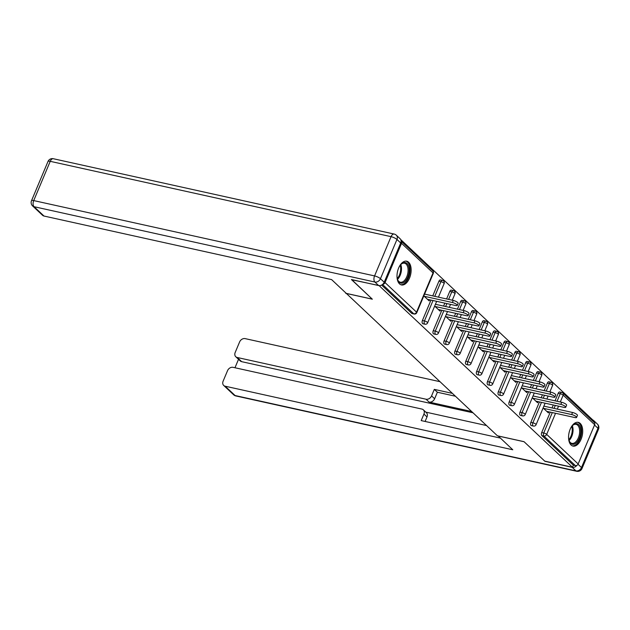 <?xml version="1.0" encoding="UTF-8"?>
<svg xmlns="http://www.w3.org/2000/svg" width="630" height="630" viewBox="0 0 630 630"><rect width="100%" height="100%" fill="white"/><g stroke="black" fill="none" stroke-linecap="round" stroke-linejoin="round"><path stroke-width="0.94" d="M580.183 423.399A12.159 6.733 102.5 0 0 578.261 422.352A12.159 6.733 102.5 0 0 569.559 430.904A12.159 6.733 102.5 0 0 571.087 445.04A12.159 6.733 102.5 0 0 573.016 446.087A12.159 6.733 102.5 0 0 581.71 437.535A12.159 6.733 102.5 0 0 580.183 423.399M408.618 262.253A12.159 6.733 102.5 0 0 406.697 261.198A12.159 6.733 102.5 0 0 398.002 269.758A12.159 6.733 102.5 0 0 399.522 283.886A12.159 6.733 102.5 0 0 401.452 284.941A12.159 6.733 102.5 0 0 410.146 276.381A12.159 6.733 102.5 0 0 408.618 262.253M592.137 420.501L592.484 419.682L400.719 239.565M555.038 400.814L558.204 393.285A2.339 1.291 -77.5 0 1 559.747 391.986L561.779 392.435A2.339 1.291 102.5 0 1 562.149 392.632A2.339 1.851 133.2 0 1 562.873 393.01L594.366 422.588A2.339 1.851 133.2 0 1 594.665 424.715L578.159 463.963A2.339 1.851 133.2 0 1 575.387 465.625L573.363 465.176L572.481 467.263L544.737 461.128L524.018 441.669L497.409 435.787L345.87 292.989M382.749 284.28A2.339 1.851 -46.8 0 0 385.048 282.579L401.546 243.322A2.339 1.851 -46.8 0 0 401.247 241.195A2.339 1.851 -46.8 0 0 401.089 241.07M411.737 313.37L413.76 313.811A2.339 1.291 102.5 0 0 414.13 314.016L412.107 313.567A2.339 1.291 -77.5 0 1 411.737 313.37L381.615 285.075M345.728 293.312L372.338 299.195L351.682 279.602M351.619 279.736L379.465 285.642M572.481 467.263L379.37 285.87M423.833 295.903L429.148 300.896L429.621 299.778M425.124 294.21L424.707 293.816M573.363 465.176L541.871 435.598A2.339 1.291 -77.5 0 1 541.698 432.542L550.281 412.13M552.038 407.941L553.282 404.995M547.36 383.103A2.339 1.291 -77.5 0 1 548.903 381.796L550.935 382.245A2.339 1.291 102.5 0 0 549.384 383.552L547.36 383.103L544.194 390.632M530.854 422.352L532.885 422.801A2.339 1.291 -77.5 0 0 533.051 425.864A2.339 1.291 102.5 0 0 533.421 426.061L531.397 425.612A2.339 1.291 -77.5 0 1 531.027 425.415A2.339 1.291 -77.5 0 1 530.854 422.352L539.438 401.94M541.194 397.758L542.43 394.813M536.516 372.913A2.339 1.291 -77.5 0 1 538.059 371.613L540.083 372.062A2.339 1.291 102.5 0 0 538.54 373.362L536.516 372.913L533.35 380.441M520.01 412.17L522.042 412.619A2.339 1.291 -77.5 0 0 522.207 415.674A2.339 1.291 102.5 0 0 522.577 415.879L520.553 415.43A2.339 1.291 -77.5 0 1 520.183 415.225A2.339 1.291 -77.5 0 1 520.01 412.17L528.594 391.758M530.35 387.568L531.586 384.631M525.664 362.73A2.339 1.291 -77.5 0 1 527.216 361.423L529.239 361.872A2.339 1.291 102.5 0 0 527.696 363.179L525.664 362.73L522.506 370.259M509.166 401.979L511.198 402.428A2.339 1.291 -77.5 0 0 511.363 405.492A2.339 1.291 102.5 0 0 511.733 405.688L509.709 405.248A2.339 1.291 -77.5 0 1 509.339 405.043A2.339 1.291 -77.5 0 1 509.166 401.979L517.75 381.567M519.506 377.386L520.742 374.44M514.82 352.54A2.339 1.291 -77.5 0 1 516.372 351.241L518.395 351.69A2.339 1.291 102.5 0 0 516.852 352.989L514.82 352.54L511.654 360.069M498.322 391.797L500.354 392.246A2.339 1.291 -77.5 0 0 500.519 395.301A2.339 1.291 102.5 0 0 500.889 395.506L498.858 395.057A2.339 1.291 -77.5 0 1 498.488 394.852A2.339 1.291 -77.5 0 1 498.322 391.797L506.906 371.385M508.662 367.203L509.898 364.258M503.976 342.358A2.339 1.291 -77.5 0 1 505.528 341.05L507.552 341.499A2.339 1.291 102.5 0 0 506.008 342.807L503.976 342.358L500.811 349.886M487.478 381.607L489.502 382.056A2.339 1.291 -77.5 0 0 489.675 385.119A2.339 1.291 102.5 0 0 490.045 385.316L488.014 384.875A2.339 1.291 -77.5 0 1 487.644 384.67A2.339 1.291 -77.5 0 1 487.478 381.607L496.062 361.195M497.818 357.013L499.055 354.068M493.133 332.168A2.339 1.291 -77.5 0 1 494.684 330.868L496.708 331.317A2.339 1.291 102.5 0 0 495.164 332.616L493.133 332.168L489.967 339.704M476.634 371.424L478.658 371.873A2.339 1.291 -77.5 0 0 478.831 374.929A2.339 1.291 102.5 0 0 479.202 375.134L477.17 374.685A2.339 1.291 -77.5 0 1 476.8 374.48A2.339 1.291 -77.5 0 1 476.634 371.424L485.218 351.012M486.974 346.831L488.211 343.885M482.289 321.985A2.339 1.291 -77.5 0 1 483.84 320.678L485.864 321.127A2.339 1.291 102.5 0 0 484.32 322.434L482.289 321.985L479.123 329.514M465.791 361.234L467.814 361.683A2.339 1.291 -77.5 0 0 467.988 364.746A2.339 1.291 102.5 0 0 468.358 364.951L466.326 364.502A2.339 1.291 -77.5 0 1 465.956 364.298A2.339 1.291 -77.5 0 1 465.791 361.234L474.374 340.822M476.13 336.641L477.367 333.695M471.445 311.795A2.339 1.291 -77.5 0 1 472.996 310.495L475.02 310.944A2.339 1.291 102.5 0 0 473.476 312.244L471.445 311.795L468.279 319.331M454.947 351.052L456.97 351.501A2.339 1.291 -77.5 0 0 457.144 354.556A2.339 1.291 102.5 0 0 457.514 354.761L455.482 354.312A2.339 1.291 -77.5 0 1 455.112 354.107A2.339 1.291 -77.5 0 1 454.947 351.052L463.53 330.64M465.286 326.458L466.523 323.513M460.601 301.613A2.339 1.291 -77.5 0 1 462.152 300.305L464.176 300.754A2.339 1.291 102.5 0 0 462.633 302.061L460.601 301.613L457.435 309.141M444.103 340.861L446.127 341.31A2.339 1.291 -77.5 0 0 446.3 344.374A2.339 1.291 102.5 0 0 446.67 344.579L444.638 344.13A2.339 1.291 -77.5 0 1 444.268 343.925A2.339 1.291 -77.5 0 1 444.103 340.861L452.679 320.45M454.443 316.268L455.679 313.323M449.757 291.422A2.339 1.291 -77.5 0 1 451.3 290.123L453.332 290.572A2.339 1.291 102.5 0 0 451.781 291.871L449.757 291.422L446.591 298.959M433.259 330.679L435.283 331.128A2.339 1.291 -77.5 0 0 435.448 334.183A2.339 1.291 102.5 0 0 435.818 334.388L433.794 333.939A2.339 1.291 -77.5 0 1 433.424 333.743A2.339 1.291 -77.5 0 1 433.259 330.679L441.835 310.267M443.599 306.086L444.835 303.14M438.913 281.24A2.339 1.291 -77.5 0 1 440.457 279.933L442.488 280.382A2.339 1.291 102.5 0 0 440.937 281.689L438.913 281.24L432.755 295.895M422.415 320.489L424.439 320.938A2.339 1.291 -77.5 0 0 424.604 324.001A2.339 1.291 102.5 0 0 424.974 324.206L422.951 323.757A2.339 1.291 -77.5 0 1 422.58 323.552A2.339 1.291 -77.5 0 1 422.415 320.489L430.991 300.077M434.676 306.086L439.992 311.078L440.465 309.96M435.968 304.4L435.55 304.007M445.52 316.268L450.836 321.268L451.308 320.15M446.812 314.583L446.394 314.189M456.364 326.458L461.68 331.451L462.152 330.333M457.656 324.765L457.238 324.379M467.208 336.641L472.524 341.641L472.996 340.523M468.499 334.955L468.082 334.561M478.052 346.831L483.367 351.823L483.84 350.705M479.343 345.138L478.926 344.752M488.896 357.013L494.211 362.014L494.684 360.895M490.187 355.328L489.77 354.934M499.74 367.203L505.055 372.196L505.528 371.078M501.031 365.51L500.614 365.124M510.584 377.386L515.899 382.386L516.372 381.26M511.875 375.7L511.458 375.307M521.427 387.576L526.751 392.569L527.216 391.45M522.719 385.883L522.302 385.497M532.271 397.758L537.595 402.759L538.059 401.633M533.563 396.073L533.145 395.679M543.115 407.949L548.439 412.941L548.903 411.823M544.407 406.255L543.989 405.87M427.447 299.297L455.577 305.511A3.583 0.937 -157.2 0 0 457.278 305.4A3.583 0.937 -157.2 0 0 455.821 303.888A3.583 0.937 -157.2 0 0 452.379 302.51L424.25 296.289M452.379 302.51L453.253 300.423A3.583 0.937 22.8 0 1 456.695 301.809A3.583 0.937 22.8 0 1 458.152 303.321L457.278 305.4M453.253 300.423L424.588 294.092M438.291 309.48L466.42 315.701A3.583 0.937 -157.2 0 0 468.122 315.583A3.583 0.937 -157.2 0 0 466.665 314.071A3.583 0.937 -157.2 0 0 463.223 312.693L435.094 306.479M463.223 312.693L464.097 310.614A3.583 0.937 22.8 0 1 467.539 311.992A3.583 0.937 22.8 0 1 468.996 313.504L468.122 315.583M464.097 310.614L435.432 304.282M449.135 319.67L477.264 325.883A3.583 0.937 -157.2 0 0 478.965 325.773A3.583 0.937 -157.2 0 0 477.508 324.261A3.583 0.937 -157.2 0 0 474.067 322.883L445.938 316.662M474.067 322.883L474.941 320.796A3.583 0.937 22.8 0 1 478.383 322.182A3.583 0.937 22.8 0 1 479.84 323.694L478.965 325.773M474.941 320.796L446.276 314.464M459.979 329.852L488.108 336.073A3.583 0.937 -157.2 0 0 489.809 335.955A3.583 0.937 -157.2 0 0 488.352 334.443A3.583 0.937 -157.2 0 0 484.911 333.065L456.781 326.852M484.911 333.065L485.785 330.986A3.583 0.937 22.8 0 1 489.226 332.364A3.583 0.937 22.8 0 1 490.683 333.876L489.809 335.955M485.785 330.986L457.12 324.655M470.823 340.043L498.952 346.256A3.583 0.937 -157.2 0 0 500.653 346.146A3.583 0.937 -157.2 0 0 499.196 344.634A3.583 0.937 -157.2 0 0 495.755 343.255L467.625 337.034M495.755 343.255L496.629 341.169A3.583 0.937 22.8 0 1 500.07 342.555A3.583 0.937 22.8 0 1 501.527 344.059L500.653 346.146M496.629 341.169L467.964 334.837M481.666 350.225L509.796 356.438A3.583 0.937 -157.2 0 0 511.497 356.328A3.583 0.937 -157.2 0 0 510.04 354.816A3.583 0.937 -157.2 0 0 506.599 353.438L478.469 347.224M506.599 353.438L507.473 351.359A3.583 0.937 22.8 0 1 510.914 352.737A3.583 0.937 22.8 0 1 512.379 354.249L511.497 356.328M507.473 351.359L478.808 345.027M399.404 266.395A10.521 5.827 -77.5 0 1 400.971 264.34A10.521 5.827 -77.5 0 1 404.121 262.537A10.521 5.827 -77.5 0 1 409.091 271.979A10.521 5.827 -77.5 0 1 401.995 283.154A10.521 5.827 -77.5 0 1 397.577 279.681A10.521 5.827 -77.5 0 1 397.026 277.161M397.467 279.342A9.741 5.394 102.5 0 0 400.326 282.216A9.741 5.394 102.5 0 0 401.444 282.256A9.741 5.394 102.5 0 0 407.878 272.885A9.741 5.394 102.5 0 0 404.531 263.198A9.741 5.394 102.5 0 0 403.413 263.159A9.741 5.394 102.5 0 0 400.727 264.6M400.688 284.681A12.08 6.686 102.5 0 0 401.838 284.681A12.08 6.686 102.5 0 0 409.784 273.286A12.08 6.686 102.5 0 0 405.901 261.111M570.969 427.542A10.521 5.827 -77.5 0 1 572.536 425.486A10.521 5.827 -77.5 0 1 575.686 423.683A10.521 5.827 -77.5 0 1 580.655 433.133A10.521 5.827 -77.5 0 1 573.56 444.308A10.521 5.827 -77.5 0 1 569.142 440.827A10.521 5.827 -77.5 0 1 568.591 438.307M569.032 440.496A9.741 5.394 102.5 0 0 571.89 443.363A9.741 5.394 102.5 0 0 573.009 443.402A9.741 5.394 102.5 0 0 579.442 434.038A9.741 5.394 102.5 0 0 576.096 424.344A9.741 5.394 102.5 0 0 574.977 424.305A9.741 5.394 102.5 0 0 572.292 425.746M572.253 445.835A12.08 6.686 102.5 0 0 573.402 445.835A12.08 6.686 102.5 0 0 581.348 434.432A12.08 6.686 102.5 0 0 577.466 422.265M384.205 282.24L400.704 242.983L396.955 239.463L380.449 278.712L384.205 282.24A4.678 3.701 133.2 0 1 378.654 285.563L351.414 279.539L372.267 299.132L346.295 293.391L331.624 279.61L43.998 216.043A4.678 3.701 133.2 0 1 42.549 215.287L32.61 205.955A4.678 3.701 -46.8 0 0 34.059 206.703L43.998 216.043M396.349 235.21A4.678 4.678 0 0 0 394.159 234.053A4.678 2.591 102.5 0 0 391.065 236.659L50.227 161.335L33.721 200.584L374.566 275.916L391.065 236.659A4.678 1.221 -157.2 0 1 396.955 239.463A4.678 3.701 -46.8 0 0 396.349 235.21L400.105 238.739A4.678 3.701 133.2 0 1 400.704 242.983M498.133 435.944L512.781 449.773L225.162 386.206L235.1 395.538L575.938 470.87L572.19 467.342L544.942 461.325L524.089 441.732L498.117 435.991M471.523 411.469L429.077 402.09L426.022 399.215L237.226 357.493L241.676 361.667A4.678 3.701 133.2 0 1 240.227 360.919L235.777 356.738A4.678 3.701 -46.8 0 0 237.226 357.493M426.022 399.215A4.678 3.701 -46.8 0 0 431.574 395.892L434.629 398.766A4.678 3.701 133.2 0 1 429.077 402.09M452.214 393.333L434.314 389.379L431.574 395.892M439.764 381.638L245.157 338.625A4.678 3.701 -46.8 0 0 239.605 341.948L235.179 352.493A4.678 3.701 -46.8 0 0 235.777 356.738M423.336 409.815L426.392 412.689A4.678 3.701 133.2 0 1 426.99 416.942L423.935 414.067A4.678 3.701 -46.8 0 0 423.336 409.815A4.678 3.701 -46.8 0 0 421.88 409.067L233.092 367.337A4.678 3.701 -46.8 0 0 227.54 370.661L223.107 381.205A4.678 3.701 -46.8 0 0 223.705 385.45A4.678 3.701 -46.8 0 0 225.162 386.206M238.518 359.313L234.966 367.755M423.935 414.067L421.194 420.588L500.33 438.078M594.618 422.911A4.678 3.701 -46.8 0 0 593.633 420.525A4.678 3.701 -46.8 0 0 592.42 419.832M572.19 467.342A4.678 3.701 -46.8 0 0 576.962 465.326M472.909 412.776L241.676 361.667M425.793 412.122L486.51 425.541M426.99 416.942L425.1 421.446M455.269 396.207L437.37 392.246L434.629 398.766M437.37 392.246L434.314 389.379M492.51 360.415L520.64 366.628A3.583 0.937 -157.2 0 0 522.349 366.518A3.583 0.937 -157.2 0 0 520.884 365.006A3.583 0.937 -157.2 0 0 517.443 363.628L489.313 357.407M517.443 363.628L518.317 361.541A3.583 0.937 22.8 0 1 521.766 362.927A3.583 0.937 22.8 0 1 523.223 364.431L522.349 366.518M518.317 361.541L489.652 355.21M503.354 370.598L531.484 376.811A3.583 0.937 -157.2 0 0 533.193 376.701A3.583 0.937 -157.2 0 0 531.736 375.189A3.583 0.937 -157.2 0 0 528.287 373.81L500.157 367.597M528.287 373.81L529.161 371.731A3.583 0.937 22.8 0 1 532.61 373.11A3.583 0.937 22.8 0 1 534.067 374.622L533.193 376.701M529.161 371.731L500.503 365.392M514.198 380.78L542.328 387.001A3.583 0.937 -157.2 0 0 544.037 386.891A3.583 0.937 -157.2 0 0 542.58 385.379A3.583 0.937 -157.2 0 0 539.13 383.993L511.001 377.779M539.13 383.993L540.005 381.914A3.583 0.937 22.8 0 1 543.454 383.292A3.583 0.937 22.8 0 1 544.911 384.804L544.037 386.891M540.005 381.914L511.347 375.582M525.042 390.97L553.172 397.183A3.583 0.937 -157.2 0 0 554.88 397.073A3.583 0.937 -157.2 0 0 553.423 395.561A3.583 0.937 -157.2 0 0 549.974 394.183L521.845 387.97M549.974 394.183L550.848 392.104A3.583 0.937 22.8 0 1 554.298 393.482A3.583 0.937 22.8 0 1 555.755 394.994L554.88 397.073M550.848 392.104L522.191 385.765M535.886 401.152L564.015 407.374A3.583 0.937 -157.2 0 0 565.724 407.263A3.583 0.937 -157.2 0 0 564.267 405.752A3.583 0.937 -157.2 0 0 560.818 404.365L532.689 398.152M560.818 404.365L561.692 402.286A3.583 0.937 22.8 0 1 565.141 403.665A3.583 0.937 22.8 0 1 566.598 405.177L565.724 407.263M561.692 402.286L533.035 395.955M546.73 411.343L574.859 417.556A3.583 0.937 -157.2 0 0 576.568 417.446A3.583 0.937 -157.2 0 0 575.111 415.934A3.583 0.937 -157.2 0 0 571.662 414.556L543.533 408.342M571.662 414.556L572.536 412.477A3.583 0.937 22.8 0 1 575.985 413.855A3.583 0.937 22.8 0 1 577.442 415.367L576.568 417.446M572.536 412.477L543.879 406.137M385.048 282.579L416.54 312.157L433.038 272.9L401.546 243.322M414.13 314.016A2.339 2.339 0 0 0 416.792 312.637A2.339 0.606 22.8 0 0 416.54 312.157A2.339 1.851 -46.8 0 1 413.76 313.811L382.52 284.469M416.792 312.637L433.29 273.389A2.339 0.606 22.8 0 0 433.038 272.9A2.339 1.851 -46.8 0 0 432.739 270.774L401.247 241.195M594.665 424.715L563.173 395.136L560.298 401.979M558.534 406.161L557.298 409.106M555.542 413.288L546.675 434.385L578.159 463.963M575.387 465.625L543.895 436.047L541.871 435.598M541.698 432.542L543.729 432.991A2.339 0.606 -157.2 0 1 546.675 434.385A2.339 1.851 133.2 0 1 543.895 436.047A2.339 1.291 -77.5 0 1 543.729 432.991L552.313 412.571M557.062 401.263L560.227 393.734A2.339 1.291 102.5 0 1 561.779 392.435A2.339 2.339 0 0 1 562.873 393.01A2.339 1.851 133.2 0 1 563.173 395.136A2.339 0.606 -157.2 0 0 560.227 393.734L558.204 393.285M424.974 324.206A2.339 2.339 0 0 0 427.636 322.828A2.339 0.606 22.8 0 0 427.384 322.339A2.339 0.606 -157.2 0 0 424.439 320.938L433.023 300.526M434.779 296.344L440.937 281.689A2.339 0.606 -157.2 0 1 443.882 283.091A2.339 0.606 22.8 0 1 444.134 283.571A2.339 2.339 0 0 0 442.488 280.382A2.339 1.291 102.5 0 1 442.858 280.586M435.818 334.388A2.339 2.339 0 0 0 438.48 333.01A2.339 0.606 22.8 0 0 438.228 332.53A2.339 0.606 -157.2 0 0 435.283 331.128L443.866 310.716M445.623 306.534L446.859 303.589M448.615 299.407L451.781 291.871A2.339 0.606 -157.2 0 1 454.726 293.273A2.339 0.606 22.8 0 1 454.978 293.761A2.339 2.339 0 0 0 453.332 290.572A2.339 1.291 102.5 0 1 453.702 290.769M446.67 344.579A2.339 2.339 0 0 0 449.324 343.2A2.339 0.606 22.8 0 0 449.072 342.712A2.339 0.606 -157.2 0 0 446.127 341.31L454.71 320.898M456.466 316.717L457.703 313.772M459.467 309.59L462.633 302.061A2.339 0.606 -157.2 0 1 465.57 303.463A2.339 0.606 22.8 0 1 465.83 303.943A2.339 2.339 0 0 0 464.176 300.754A2.339 1.291 102.5 0 1 464.546 300.959M457.514 354.761A2.339 2.339 0 0 0 460.168 353.383A2.339 0.606 22.8 0 0 459.916 352.902A2.339 0.606 -157.2 0 0 456.97 351.501L465.554 331.089M467.31 326.907L468.547 323.962M470.311 319.772L473.476 312.244A2.339 0.606 -157.2 0 1 476.414 313.645A2.339 0.606 22.8 0 1 476.674 314.134A2.339 2.339 0 0 0 475.02 310.944A2.339 1.291 102.5 0 1 475.39 311.141M468.358 364.951A2.339 2.339 0 0 0 471.012 363.573A2.339 0.606 22.8 0 0 470.76 363.085A2.339 0.606 -157.2 0 0 467.814 361.683L476.398 341.271M478.154 337.089L479.391 334.144M481.155 329.962L484.32 322.434A2.339 0.606 -157.2 0 1 487.258 323.828A2.339 0.606 22.8 0 1 487.518 324.316A2.339 2.339 0 0 0 485.864 321.127A2.339 1.291 102.5 0 1 486.234 321.332M479.202 375.134A2.339 2.339 0 0 0 481.856 373.755A2.339 0.606 22.8 0 0 481.603 373.267A2.339 0.606 -157.2 0 0 478.658 371.873L487.242 351.461M488.998 347.272L490.242 344.327M491.998 340.145L495.164 332.616A2.339 0.606 -157.2 0 1 498.102 334.018A2.339 0.606 22.8 0 1 498.362 334.506A2.339 2.339 0 0 0 496.708 331.317A2.339 1.291 102.5 0 1 497.078 331.514M490.045 385.316A2.339 2.339 0 0 0 492.707 383.946A2.339 0.606 22.8 0 0 492.447 383.457A2.339 0.606 -157.2 0 0 489.502 382.056L498.086 361.644M499.842 357.462L501.086 354.517M502.842 350.335L506.008 342.807A2.339 0.606 -157.2 0 1 508.953 344.2A2.339 0.606 22.8 0 1 509.205 344.689A2.339 2.339 0 0 0 507.552 341.499A2.339 1.291 102.5 0 1 507.922 341.704M500.889 395.506A2.339 2.339 0 0 0 503.551 394.128A2.339 0.606 22.8 0 0 503.291 393.64A2.339 0.606 -157.2 0 0 500.354 392.246L508.93 371.826M510.686 367.644L511.93 364.699M513.686 360.517L516.852 352.989A2.339 0.606 -157.2 0 1 519.797 354.391A2.339 0.606 22.8 0 1 520.049 354.879A2.339 2.339 0 0 0 518.395 351.69A2.339 1.291 102.5 0 1 518.766 351.886M511.733 405.688A2.339 2.339 0 0 0 514.395 404.318A2.339 0.606 22.8 0 0 514.135 403.83A2.339 0.606 -157.2 0 0 511.198 402.428L519.774 382.016M521.538 377.835L522.774 374.889M524.53 370.708L527.696 363.179A2.339 0.606 -157.2 0 1 530.641 364.573A2.339 0.606 22.8 0 1 530.893 365.061A2.339 2.339 0 0 0 529.239 361.872A2.339 1.291 102.5 0 1 529.61 362.077M522.577 415.879A2.339 2.339 0 0 0 525.239 414.501A2.339 0.606 22.8 0 0 524.979 414.012A2.339 0.606 -157.2 0 0 522.042 412.619L530.617 392.199M532.381 388.017L533.618 385.072M535.374 380.89L538.54 373.362A2.339 0.606 -157.2 0 1 541.485 374.763A2.339 0.606 22.8 0 1 541.737 375.252A2.339 2.339 0 0 0 540.083 372.062A2.339 1.291 102.5 0 1 540.453 372.259M533.421 426.061A2.339 2.339 0 0 0 536.083 424.691A2.339 0.606 22.8 0 0 535.831 424.203A2.339 0.606 -157.2 0 0 532.885 422.801L541.461 402.389M543.225 398.207L544.462 395.262M546.218 391.08L549.384 383.552A2.339 0.606 -157.2 0 1 552.329 384.946A2.339 0.606 22.8 0 1 552.581 385.434A2.339 2.339 0 0 0 550.935 382.245A2.339 1.291 102.5 0 1 551.305 382.449M554.069 408.39L555.306 405.444M400.767 264.568A9.741 5.394 -77.5 0 1 397.491 279.389M397.254 278.531A9.418 5.213 102.5 0 0 400.192 265.246M572.323 425.715A9.741 5.394 -77.5 0 1 569.048 440.535M568.819 439.677A9.418 5.213 102.5 0 0 571.756 426.392M378.654 285.563L374.905 282.035L34.059 206.703A4.678 2.591 102.5 0 1 33.721 200.584A4.678 1.221 -157.2 0 0 31.5 200.734L47.998 161.477A4.678 1.221 22.8 0 1 50.227 161.335A4.678 2.591 102.5 0 1 53.322 158.728A4.678 4.678 0 0 0 47.998 161.477M374.905 282.035A4.678 3.701 -46.8 0 0 380.449 278.712A4.678 1.221 22.8 0 0 374.566 275.916A4.678 2.591 102.5 0 0 374.905 282.035M578.009 464.278L581.49 467.547L597.988 428.298L594.523 425.037M233.651 394.789A4.678 4.678 0 0 0 235.841 395.947A4.678 2.591 102.5 0 1 235.1 395.538A4.678 3.701 133.2 0 1 233.651 394.789L223.705 385.45M597.39 424.045A4.678 3.701 133.2 0 1 597.988 428.298A4.678 1.221 -157.2 0 1 598.5 429.266A4.678 4.678 0 0 0 597.39 424.045L593.633 420.525M576.678 471.272A4.678 4.678 0 0 0 582.002 468.523A4.678 1.221 22.8 0 0 581.49 467.547A4.678 3.701 133.2 0 1 575.938 470.87A4.678 2.591 102.5 0 0 576.678 471.272L235.841 395.947M433.29 273.389A2.339 2.339 0 0 0 432.739 270.774M427.636 322.828L436.669 301.337M438.433 297.155L444.134 283.571M438.48 333.01L447.513 311.519M449.277 307.338L450.513 304.392M452.269 300.211L454.978 293.761M449.324 343.2L458.356 321.709M460.12 317.52L461.357 314.583M463.113 310.393L465.83 303.943M460.168 353.383L469.208 331.892M470.964 327.71L472.201 324.765M473.957 320.583L476.674 314.134M471.012 363.573L480.052 342.082M481.808 337.893L483.045 334.947M484.801 330.766L487.518 324.316M481.856 373.755L490.896 352.264M492.652 348.083L493.888 345.138M495.645 340.956L498.362 334.506M492.707 383.946L501.74 362.447M503.496 358.265L504.732 355.32M506.488 351.138L509.205 344.689M503.551 394.128L512.584 372.637M514.34 368.455L515.576 365.51M517.34 361.329L520.049 354.879M514.395 404.318L523.428 382.82M525.184 378.638L526.42 375.693M528.184 371.511L530.893 365.061M525.239 414.501L534.272 393.01M536.028 388.828L537.264 385.883M539.028 381.701L541.737 375.252M536.083 424.691L545.115 403.192M546.872 399.01L548.116 396.065M549.872 391.884L552.581 385.434M31.5 200.734A4.678 4.678 0 0 0 32.61 205.955M394.159 234.053L53.322 158.728M598.5 429.266L582.002 468.523"/></g></svg>
